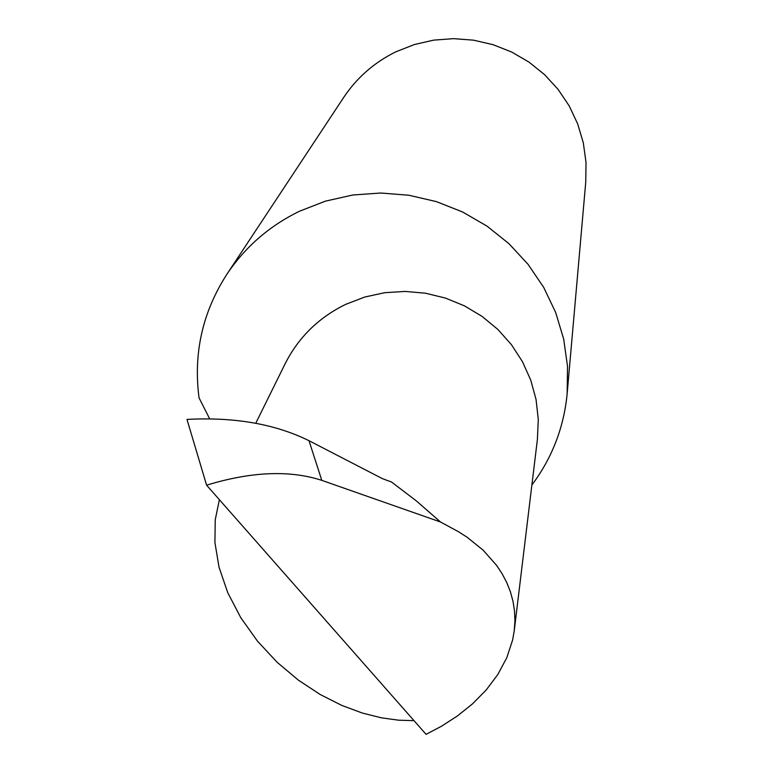<?xml version="1.0" encoding="UTF-8"?>
<svg xmlns="http://www.w3.org/2000/svg" width="773" height="773" viewBox="0 0 773 773"><rect width="100%" height="100%" fill="white"/><g stroke="black" fill="none" stroke-linecap="round" stroke-linejoin="round"><path stroke-width="1.16" d="M414.028 720.668L398.588 720.194L381.321 717.808L362.315 713.044L341.811 705.42L320.283 694.56L298.436 680.192L277.178 662.326L257.593 641.281L240.799 617.724L227.735 592.659L219.039 567.237L214.933 542.646L215.223 519.881L219.377 499.687M255.776 423.237L285.189 363.629C298.581 337.26 318.785 317.49 345.802 304.311L364.759 297.035L384.693 292.696L405.12 291.421L425.546 293.228L445.499 298.088L464.496 305.876L482.091 316.408L497.86 329.443L511.426 344.652L522.471 361.677L530.742 380.113L536.056 399.515L538.288 419.42L537.399 439.373L514.248 630.749L514.934 620.854L514.518 610.999L513.001 601.278L510.402 591.78L506.769 582.581L502.15 573.779L496.624 565.411L483.212 550.241L467.288 537.361L458.65 531.814L440.513 521.997L321.8 480.362L308.978 440.687C275.072 423.981 234.403 416.889 186.979 419.41L206.594 485.173C251.331 471.549 289.73 469.945 321.8 480.362M531.872 485.038C552.086 457.974 563.846 427.566 567.15 393.805L585.741 182.157L586.021 162.417L583.306 142.821L577.653 123.825L569.17 105.853L558.058 89.33L544.559 74.633L528.983 62.101L511.687 52.042L493.077 44.679L473.578 40.177L453.635 38.65L433.721 40.128L414.28 44.563L395.766 51.859C374.364 62.4 357.068 77.503 343.869 97.166L226.895 274.241C202.526 312.128 193.24 353.338 199.038 397.863L209.638 418.782M567.15 393.805L567.517 366.334L563.672 339.028L555.681 312.514L543.709 287.401L528.017 264.279L508.972 243.698L487 226.122L462.602 211.986L436.359 201.608L408.878 195.24L380.789 193.018L352.768 195.009L325.443 201.135L299.46 211.251C269.429 225.89 245.244 246.887 226.895 274.241M206.594 485.173L426.078 734.35L441.451 726.253L457.403 715.962L472.506 703.865L486.198 689.989L497.841 674.481L506.837 657.639L512.654 639.851L514.248 630.749M308.978 440.687L382.287 478.584L391.582 482.052L416.212 500.798L440.513 521.997"/></g></svg>
